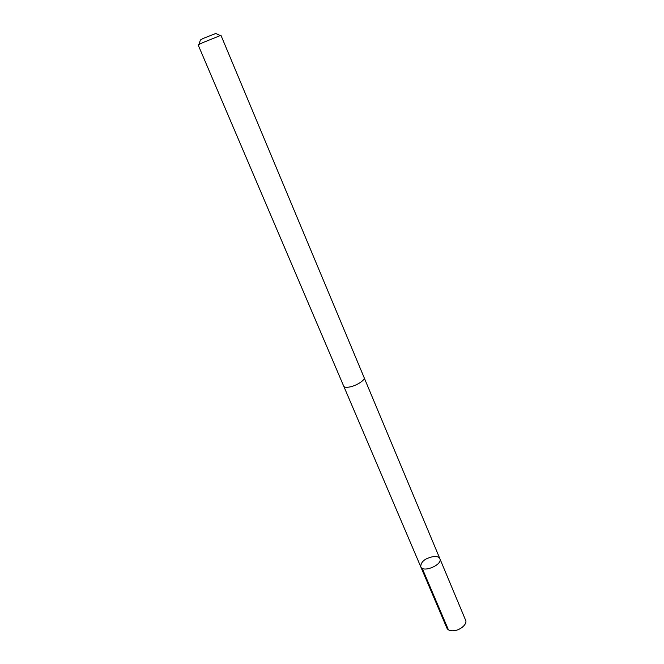 <?xml version="1.0" encoding="UTF-8"?>
<svg xmlns="http://www.w3.org/2000/svg" width="664" height="664" viewBox="0 0 664 664"><rect width="100%" height="100%" fill="white"/><g stroke="black" fill="none" stroke-linecap="round" stroke-linejoin="round"><path stroke-width="1" d="M434.198 556.415C437.194 556.316 439.078 557.071 439.867 558.681C442.971 564.691 422.885 573.173 420.744 566.757C420.843 561.536 425.325 558.092 434.198 556.415M446.913 628.119C447.744 629.854 449.619 630.75 452.549 630.8C459.422 630.999 467.688 624.251 465.613 620.226L439.867 558.681C442.971 564.691 422.885 573.173 420.744 566.757L446.913 628.119M349.007 387.095C355.979 386.058 365.565 380.015 364.129 377.608L220.946 35.308L202.678 42.679L198.154 44.936L343.736 386.224C344.276 387.27 346.035 387.56 349.007 387.095M198.91 44.455L200.412 39.981L203.184 38.429L215.817 33.474L220.074 35.516M422.171 568.251L448.407 629.804M343.819 386.382L420.744 566.757M364.179 377.783L439.867 558.681"/></g></svg>
